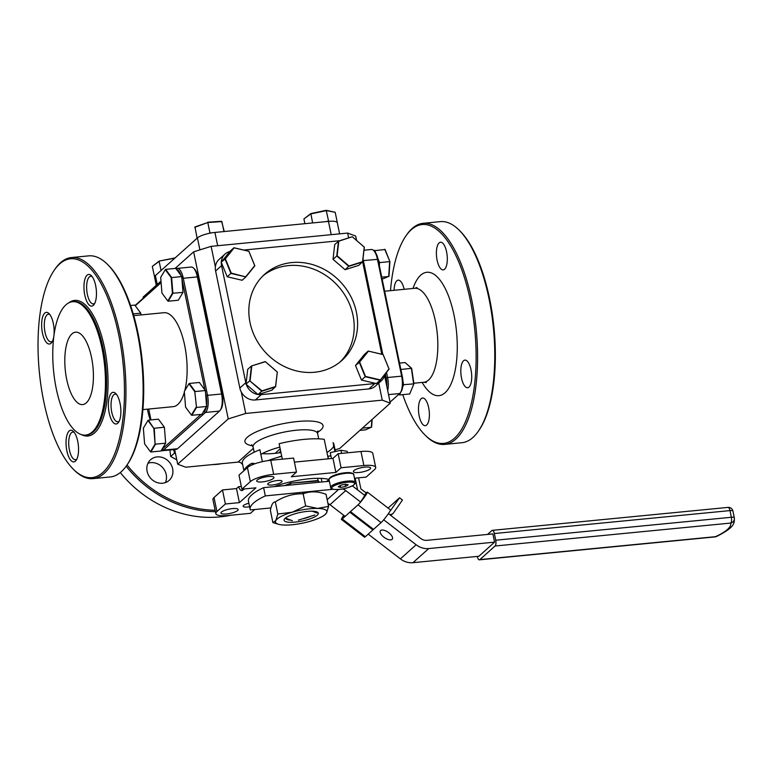 <?xml version="1.0" encoding="UTF-8"?>
<svg xmlns="http://www.w3.org/2000/svg" width="773" height="773" viewBox="0 0 773 773"><rect width="100%" height="100%" fill="white"/><g stroke="black" fill="none" stroke-linecap="round" stroke-linejoin="round"><path stroke-width="1.16" d="M280.976 452.601A32.949 8.242 -11.7 0 1 262.26 453.625M174.659 449.538L177.693 464.206L185.733 467.201L237.987 462.109L253.38 448.33M160.987 281.092L143.092 297.122L143.305 298.136M177.693 464.206L228.238 418.918L193.637 251.834L211.126 246.355L215.377 266.878M175.084 268.453L193.637 251.834M241.302 392.037L245.727 413.449L228.238 418.918M384.606 375.688L390.288 403.148L382.249 400.153L245.727 413.449M382.249 400.153L378.722 383.128M348.642 237.881L347.647 233.069L355.686 236.055L356.604 240.471M211.126 246.355L347.647 233.069M333.752 445.934A46.738 11.682 168.3 0 1 331.105 449.461A46.738 11.682 168.3 0 1 326.94 452.466L327.047 452.408M335.086 449.886L339.743 448.427L390.288 403.148M279.845 447.132A32.949 8.242 168.3 0 0 260.849 454.427M242.712 464.834A4.628 4.116 48.1 0 0 237.987 462.109M335.25 450.688L333.897 444.175A46.738 11.682 168.3 0 0 333.066 442.61L334.767 450.814M328.399 458.814L328.003 456.505A38.466 9.614 168.3 0 0 327.984 456.418A38.466 9.614 168.3 0 0 327.559 455.461M281.749 456.321A38.466 9.614 168.3 0 0 268.067 460.602M329.047 479.482A38.466 9.614 168.3 0 0 274.396 486.604M281.604 482.11A7.315 1.826 168.3 0 0 282.039 481.289A7.315 1.826 168.3 0 0 275.961 480.719A7.315 1.826 168.3 0 0 268.154 483.425A7.315 1.826 168.3 0 0 267.719 484.256A7.315 1.826 168.3 0 0 273.797 484.816A7.315 1.826 168.3 0 0 281.604 482.11M273.41 478.429A8.793 2.203 168.3 0 0 273.932 477.434A8.793 2.203 168.3 0 0 266.627 476.748A8.793 2.203 168.3 0 0 257.245 480.004A8.793 2.203 168.3 0 0 256.713 480.999A8.793 2.203 168.3 0 0 264.028 481.685A8.793 2.203 168.3 0 0 273.41 478.429M370.083 469.018A8.793 2.203 168.3 0 0 370.615 468.023A8.793 2.203 168.3 0 0 363.3 467.336A8.793 2.203 168.3 0 0 353.918 470.593A8.793 2.203 168.3 0 0 353.396 471.588A8.793 2.203 168.3 0 0 360.701 472.274A8.793 2.203 168.3 0 0 370.083 469.018M237.62 510.499A8.793 2.203 168.3 0 0 238.142 509.504A8.793 2.203 168.3 0 0 230.837 508.818A8.793 2.203 168.3 0 0 221.445 512.074A8.793 2.203 168.3 0 0 220.923 513.069A8.793 2.203 168.3 0 0 228.228 513.755A8.793 2.203 168.3 0 0 237.62 510.499M248.877 503.233A7.315 1.826 168.3 0 0 243.592 505.426A7.315 1.826 168.3 0 0 243.157 506.257A7.315 1.826 168.3 0 0 249.611 506.769M244.191 488.971L242.877 490.15A9.257 3.546 84.4 0 1 241.959 490.584A9.257 3.546 84.4 0 1 238.596 486.7L236.499 488.584L222.469 489.947L225.378 503.986L216.933 511.552A18.513 4.628 168.3 0 0 215.831 513.649A18.513 4.628 168.3 0 0 227.658 515.543L250.462 513.32L254.713 509.513M222.469 489.947L214.024 497.512L216.933 511.552M215.831 513.649L212.923 499.609A18.513 4.628 -11.7 0 1 214.024 497.512M330.941 455.915L327.936 456.215M328.264 458.833L324.216 439.315A46.738 11.682 168.3 0 0 279.13 443.702L282.329 459.152M244.423 470.284L244.664 469.346A46.738 11.682 -11.7 0 1 250.964 463.703L252.423 463.211L254.868 463.781M326.283 481.55A38.466 9.614 168.3 0 0 329.056 479.589M363.88 465.539L360.972 451.5L338.159 453.722L341.067 467.762L363.88 465.539A18.513 4.628 168.3 0 1 375.707 467.433A18.513 4.628 168.3 0 1 374.596 469.53L366.151 477.096L354.478 478.236M360.972 451.5A18.513 4.628 -11.7 0 1 372.799 453.393L375.707 467.433M338.159 453.722L332.97 458.37L335.878 472.419L341.067 467.762M332.97 458.37L294.407 462.128M296.474 472.1L273.661 474.322A18.513 4.628 168.3 0 0 250.336 481.627L247.428 467.588A18.513 4.628 -11.7 0 1 270.753 460.283L293.566 458.06L296.474 472.1L291.276 476.757L335.878 472.419M247.428 467.588L238.983 475.153L241.891 489.193L250.336 481.627M236.499 488.584L239.408 502.624L255.921 487.831L241.891 489.193M238.596 486.7L241.321 486.439M262.347 461.645L259.883 449.731A46.738 11.682 168.3 0 0 242.355 463.124L243.93 470.728M225.378 503.986L239.408 502.624M328.254 504.924A18.513 4.628 168.3 0 0 329.752 504.527M120.037 403.303A15.924 6.097 84.4 0 1 118.54 422.338A15.924 6.097 84.4 0 1 109.196 413.014A15.924 6.097 84.4 0 1 109.505 396.52A15.924 6.097 84.4 0 1 115.728 393.496A15.924 6.097 84.4 0 1 120.037 403.303M116.607 394.53A13.885 5.314 -95.6 0 0 115.148 394.162A13.885 5.314 -95.6 0 0 111.766 412.212A13.885 5.314 -95.6 0 0 117.834 421.797A13.885 5.314 -95.6 0 0 119.206 421.159M53.308 323.356A15.924 6.097 84.4 0 1 51.801 342.381A15.924 6.097 84.4 0 1 42.467 333.066A15.924 6.097 84.4 0 1 42.766 316.563A15.924 6.097 84.4 0 1 48.989 313.538A15.924 6.097 84.4 0 1 53.308 323.356M49.878 314.572A13.885 5.314 -95.6 0 0 48.409 314.205A13.885 5.314 -95.6 0 0 45.027 332.264A13.885 5.314 -95.6 0 0 51.105 341.84A13.885 5.314 -95.6 0 0 52.467 341.202M184.776 390.703A47.201 18.069 -95.6 0 0 184.65 345.289A47.201 18.069 -95.6 0 0 164.002 312.698L133.739 315.645M107.196 264.086L108.133 265.013A109.959 42.08 84.4 0 1 137.923 332.776A109.959 42.08 84.4 0 1 127.535 464.235L126.782 465.327A111.07 42.505 -95.6 0 0 137.275 332.535A111.07 42.505 -95.6 0 0 107.196 264.086A111.07 42.505 -95.6 0 0 88.702 255.863L71.512 257.535A111.07 42.505 84.4 0 1 120.086 334.207A111.07 42.505 84.4 0 1 93.04 478.632A111.07 42.505 84.4 0 1 74.546 470.409L73.599 469.482A109.959 42.08 -95.6 0 0 116.607 448.611A109.959 42.08 -95.6 0 0 118.684 334.641A109.959 42.08 -95.6 0 0 54.207 270.26A109.959 42.08 -95.6 0 0 43.819 401.728A109.959 42.08 -95.6 0 0 73.599 469.482M54.207 270.26L54.951 269.178A111.07 42.505 84.4 0 1 71.512 257.535M74.285 432.445A13.885 5.314 -95.6 0 0 72.817 432.078A13.885 5.314 -95.6 0 0 69.444 450.137A13.885 5.314 -95.6 0 0 75.512 459.722A13.885 5.314 -95.6 0 0 76.875 459.075M77.715 441.228A15.924 6.097 84.4 0 1 76.208 460.264A15.924 6.097 84.4 0 1 66.874 450.939A15.924 6.097 84.4 0 1 67.174 434.436A15.924 6.097 84.4 0 1 73.406 431.421A15.924 6.097 84.4 0 1 77.715 441.228M92.2 276.657A13.885 5.314 -95.6 0 0 90.741 276.29A13.885 5.314 -95.6 0 0 87.359 294.339A13.885 5.314 -95.6 0 0 93.427 303.924A13.885 5.314 -95.6 0 0 94.789 303.277M95.63 285.43A15.924 6.097 84.4 0 1 94.122 304.465A15.924 6.097 84.4 0 1 84.788 295.141A15.924 6.097 84.4 0 1 85.088 278.647A15.924 6.097 84.4 0 1 91.32 275.623A15.924 6.097 84.4 0 1 95.63 285.43M85.6 435.093L86.721 434.977A67.009 25.644 -95.6 0 0 103.041 347.84A67.009 25.644 -95.6 0 0 73.735 301.586L72.614 301.702A67.009 25.644 -95.6 0 0 56.294 388.838A67.009 25.644 -95.6 0 0 85.6 435.093A67.009 25.644 -95.6 0 0 101.92 347.956A67.009 25.644 -95.6 0 0 72.614 301.702M68.691 302.91A68.121 26.069 84.4 0 1 104.442 347.406A68.121 26.069 84.4 0 1 81.513 434.658M66.72 379.485A36.379 13.924 -95.6 0 0 82.634 404.598A36.379 13.924 -95.6 0 0 91.494 357.3A36.379 13.924 -95.6 0 0 75.58 332.187A36.379 13.924 -95.6 0 0 66.72 379.485M93.04 478.632L110.23 476.96A111.07 42.505 -95.6 0 0 126.782 465.327M162.04 450.765L176.109 449.403A13.885 5.314 -95.6 0 0 177.49 448.746L219.522 411.081A13.885 5.314 -95.6 0 0 220.208 410.279A13.885 5.314 -95.6 0 0 221.522 393.679L197.279 276.618A13.885 5.314 -95.6 0 0 193.521 268.057A13.885 5.314 -95.6 0 0 191.211 267.033L177.143 268.405A13.885 5.314 84.4 0 1 183.22 277.98L207.464 395.051A13.885 5.314 84.4 0 1 205.463 412.453L163.422 450.108A13.885 5.314 84.4 0 1 162.04 450.765A13.885 5.314 84.4 0 1 161.171 450.669M193.521 268.057L194.467 268.985A12.774 4.889 84.4 0 1 197.927 276.86L222.17 393.921A12.774 4.889 84.4 0 1 220.962 409.197L220.208 410.279M176.07 268.811A13.885 5.314 84.4 0 1 177.143 268.405M135.091 305.499L161.074 282.222M206.536 405.41A12.774 4.889 -95.6 0 0 206.062 395.486L205.55 392.993M204.922 389.959L181.916 278.908M181.075 275.584A12.774 4.889 -95.6 0 0 176.669 269.613M161.103 282.618L135.285 305.76M148.725 409.043L150.967 419.903M161.972 449.335A12.774 4.889 -95.6 0 0 162.185 449.161L200.97 414.415M202.922 412.666L204.227 411.497A12.774 4.889 -95.6 0 0 206.265 407.071M142.889 409.613L173.152 406.666A47.201 18.069 -95.6 0 0 184.37 392.201M446.581 251.814A13.885 5.314 84.4 0 1 443.2 269.874A13.885 5.314 84.4 0 1 437.122 260.288A13.885 5.314 84.4 0 1 440.504 242.239A13.885 5.314 84.4 0 1 446.581 251.814M370.528 299.914A47.201 18.069 84.4 0 1 371.939 301.963M402.762 394.655A109.959 42.08 -95.6 0 0 425.247 435.247A109.959 42.08 -95.6 0 0 468.245 414.376A109.959 42.08 -95.6 0 0 470.332 300.407A109.959 42.08 -95.6 0 0 405.844 236.026A109.959 42.08 -95.6 0 0 390.491 290.648M405.844 236.026L406.598 234.944A111.07 42.505 84.4 0 1 423.15 223.3A111.07 42.505 84.4 0 1 471.723 299.972A111.07 42.505 84.4 0 1 444.678 444.398A111.07 42.505 84.4 0 1 426.184 436.175L425.247 435.247M444.678 444.398L461.868 442.726A111.07 42.505 -95.6 0 0 478.429 431.092A111.07 42.505 -95.6 0 0 488.923 298.301A111.07 42.505 -95.6 0 0 458.833 229.852A111.07 42.505 -95.6 0 0 440.339 221.629L423.15 223.3M458.833 229.852L459.78 230.779A109.959 42.08 84.4 0 1 489.56 298.542A109.959 42.08 84.4 0 1 479.173 430.001L478.429 431.092M470.989 369.697A13.885 5.314 84.4 0 1 467.607 387.746A13.885 5.314 84.4 0 1 461.539 378.161A13.885 5.314 84.4 0 1 464.911 360.112A13.885 5.314 84.4 0 1 470.989 369.697M428.657 407.613A13.885 5.314 84.4 0 1 425.276 425.672A13.885 5.314 84.4 0 1 419.208 416.087A13.885 5.314 84.4 0 1 422.589 398.027A13.885 5.314 84.4 0 1 428.657 407.613M394.075 290.3A13.885 5.314 84.4 0 1 398.182 280.155A13.885 5.314 84.4 0 1 404.163 289.324M362.779 260.627L378.045 259.322L402.289 376.383L401.651 376.151L377.408 259.081A13.885 5.314 -95.6 0 0 373.649 250.52A13.885 5.314 -95.6 0 0 371.33 249.495L363.986 250.21M373.649 250.52L374.586 251.447A12.774 4.889 84.4 0 1 378.045 259.322M362.981 258.887A13.885 5.314 84.4 0 1 363.349 260.453L382.819 354.469M386.519 372.335L387.592 377.514L386.191 377.958L385.331 373.803M386.809 386.336A12.774 4.889 -95.6 0 0 386.191 377.958M390.075 402.124L399.651 393.544A13.885 5.314 -95.6 0 0 400.337 392.742A13.885 5.314 -95.6 0 0 401.651 376.151L387.592 377.514A13.885 5.314 84.4 0 1 387.688 390.616M402.289 376.383A12.774 4.889 84.4 0 1 401.09 391.66L400.337 392.742M250.027 322.583A57.849 51.453 48.1 0 0 287.885 368.103A57.849 51.453 48.1 0 0 341.821 360.489A57.849 51.453 48.1 0 0 356.411 312.224A57.849 51.453 48.1 0 0 318.544 266.704A57.849 51.453 48.1 0 0 264.617 274.318A57.849 51.453 48.1 0 0 250.027 322.583M340.081 361.977A57.849 51.453 48.1 0 0 353.01 315.278A57.849 51.453 48.1 0 0 316.302 270.241A57.849 51.453 48.1 0 0 262.955 275.884M376.799 383.215A13.885 12.349 48.1 0 0 381.369 380.751L375.407 386.094A13.885 12.349 -131.9 0 1 368.876 388.916L255.332 399.97A13.885 12.349 -131.9 0 1 239.843 388.046L215.599 270.985A13.885 12.349 -131.9 0 1 219.097 259.399L225.059 254.056A13.885 12.349 48.1 0 0 221.291 262.105M229.832 251.544A13.885 12.349 48.1 0 0 225.059 254.056M221.281 262.327A13.885 12.349 48.1 0 0 221.561 265.641L215.599 270.985M243.795 250.046L339.801 240.703M239.843 388.046L245.804 382.712A13.885 12.349 48.1 0 0 246.046 383.698M246.258 384.384A13.885 12.349 48.1 0 0 257.989 394.52M258.182 394.549A13.885 12.349 48.1 0 0 261.293 394.626L255.332 399.97M368.876 388.916L374.837 383.572A13.885 12.349 48.1 0 0 375.833 383.437M381.369 380.751A13.885 12.349 48.1 0 0 384.954 374.267M374.837 383.572L261.293 394.626M362.643 261.805L381.785 354.227M245.804 382.712L221.561 265.641M182.998 292.387L181.723 276.463L175.761 268.386L165.654 269.371L171.616 277.449L172.891 293.373L168.195 301.219L178.302 300.233L182.998 292.387L172.418 293.267L171.171 277.613L165.306 269.671L160.687 277.391L161.944 293.054L167.809 300.987L172.418 293.267M171.171 277.613L181.732 276.579M205.347 390.549L199.386 382.471L189.279 383.456L195.24 391.524L205.347 390.549L206.623 406.472L196.516 407.448L191.82 415.304L201.927 414.318L206.613 406.298M194.796 391.698L196.516 407.448L194.796 391.698L188.931 383.756L184.312 391.476L185.568 407.139L191.433 415.072L196.042 407.352M140.899 314.949L140.763 313.162L134.792 305.093L130.579 305.499M140.763 313.162L133.236 313.896M165.654 443.171L155.547 444.156L150.851 452.002L160.968 451.017L165.654 443.171L164.388 427.247L154.281 428.232L155.083 444.06L153.827 428.397L147.962 420.464L143.353 428.184L144.599 443.837L150.464 451.78L155.083 444.06M164.388 427.247L158.417 419.169L148.31 420.154L153.827 428.397M164.398 427.363L165.644 443.006M174.843 452.833L170.669 456.476L176.785 459.829M175.529 453.732L174.418 453.123L174.215 451.461M169.915 450.002L170.669 456.476M298.407 520.132L314.833 514.992M285.353 518.103L292.387 520.722M317.056 512.992L312.224 511.195M281.701 456.099L275.111 458.186M318.949 482.265L318.099 480.497L319.394 482.217M317.974 480.961L290.677 483.164L318.099 480.497L317.645 478.313M290.803 483.598L286.31 485.444M321.22 478.381L321.964 481.966M290.406 481.869L290.677 483.164L284.744 485.589M355.493 365.503L361.474 380.084L376.412 383.572L380.152 380.219L365.214 376.731L359.242 362.151L368.199 351.058L383.128 354.546L389.109 369.127L380.152 380.219L388.993 368.943L383.118 354.604L368.199 351.058L364.45 354.411L355.493 365.503L359.629 362.083L365.503 376.422L380.19 379.852M361.474 380.084L365.503 376.422M368.431 351.184L359.629 362.083M392.085 539.361A7.257 3.247 -145.1 0 0 392.307 539.11A7.257 3.247 -145.1 0 0 388.519 532.52A7.257 3.247 -145.1 0 0 380.635 530.549A7.257 3.247 -145.1 0 0 380.403 530.809A7.257 3.247 -145.1 0 0 384.191 537.399A7.257 3.247 -145.1 0 0 392.085 539.361M333.105 489.299L265.313 495.899A55.53 13.885 168.3 0 0 250.152 509.397L248.442 501.146A55.53 13.885 -11.7 0 1 263.612 487.647L329.385 481.25M250.152 509.397A55.53 13.885 168.3 0 0 250.317 509.938L270.936 507.938M265.313 495.899L263.612 487.647M304.746 493.261L304.61 493.213A18.967 4.744 168.3 0 0 303.354 493.338L301.828 493.812M342.487 488.951A8.889 7.904 -131.9 0 1 345.744 490.584L329.984 504.701A8.889 7.904 48.1 0 0 327.965 503.503M388.423 513.62L420.657 538.423A8.889 7.904 -131.9 0 0 426.938 540.327L492.884 533.911L494.594 542.153L478.845 556.27L412.966 562.686A17.769 15.808 -131.9 0 1 400.385 558.879L368.228 534.133M400.385 558.879L416.145 544.762A17.769 15.808 48.1 0 0 428.725 548.569L412.966 562.686M345.144 516.374L329.984 504.701M416.145 544.762L383.698 519.794M360.276 501.774L345.744 490.584M352.382 485.888L364.962 495.57L365.107 495.058L360.295 502.411M495.058 546.009L479.869 559.613L715.498 536.675A54.699 13.672 168.3 0 0 730.688 523.07L495.058 546.009A4.628 1.768 -95.6 0 0 495.725 540.211L731.355 517.272A4.628 1.768 84.4 0 1 730.688 523.07A4.628 4.483 165.2 0 0 734.302 517.726A4.628 1.159 168.3 0 0 731.355 517.272L729.973 510.595L494.343 533.534A4.628 1.768 -95.6 0 0 492.324 530.346A4.628 1.768 -95.6 0 0 491.86 530.558L487.55 534.423M477.337 556.415L477.385 556.637A4.628 1.768 -95.6 0 0 479.405 559.836A4.628 1.768 -95.6 0 0 479.869 559.613M494.343 533.534L495.725 540.211M494.594 542.153L428.725 548.569M365.339 536.713A8.329 0.783 127.6 0 1 364.518 537.206L341.444 519.446A8.329 0.783 -52.4 0 0 342.265 518.963L350.459 511.62L373.533 529.379L365.339 536.713L342.265 518.963M343.753 515.291A8.329 0.783 -52.4 0 0 341.444 519.446M344.768 516.712L343.695 516.519L344.391 517.05M344.091 515.562L343.695 516.519M388.075 508.064L399.544 497.793L390.336 510.847M389.437 514.403A4.773 4.252 48.1 0 0 392.964 513.494A4.773 4.252 48.1 0 0 393.544 512.837L402.462 500.044L399.544 497.793M390.104 510.934A1.073 0.957 48.1 0 0 390.626 510.586M367.359 492.121L390.442 509.88A8.329 0.783 127.6 0 1 387.138 515.427A8.329 0.783 127.6 0 1 381.099 522.596L372.905 529.94L349.831 512.18L358.025 504.837A8.329 0.783 -52.4 0 0 364.064 497.667A8.329 0.783 -52.4 0 0 367.359 492.121A8.329 0.783 -52.4 0 0 366.547 492.614L366.151 492.971L361.213 489.164A1.073 0.957 48.1 0 1 360.778 488.478L358.575 477.84M356.817 489.299L357.368 488.807L355.165 478.168M357.368 488.807A4.773 4.252 48.1 0 0 357.812 490.072M364.556 495.251L366.151 492.971M147.981 463.249A13.885 12.349 -131.9 0 1 166.214 474.574A13.885 12.349 -131.9 0 1 165.335 482.632M147.102 471.298A13.885 12.349 -131.9 0 1 150.609 459.722A13.885 12.349 -131.9 0 1 163.547 457.887A13.885 12.349 -131.9 0 1 172.64 468.815A13.885 12.349 -131.9 0 1 169.132 480.4A13.885 12.349 -131.9 0 1 156.194 482.226A13.885 12.349 -131.9 0 1 147.102 471.298M127.043 464.94A109.959 97.794 48.1 0 0 215.126 510.267M215.416 511.668A111.07 98.789 -131.9 0 1 126.154 466.225M120.288 472.554A111.07 98.789 48.1 0 0 230.615 515.253M173.471 449.654A13.885 12.349 48.1 0 0 175.5 453.596M331.211 234.663L328.467 221.387A13.885 3.469 -11.7 0 1 337.328 222.808L339.618 233.842M328.467 221.387L214.923 232.441L217.677 245.717M199.907 249.872L197.434 237.92A13.885 3.469 -11.7 0 1 214.923 232.441M156.262 285.324L154.571 277.159A13.885 3.469 -11.7 0 1 155.392 275.584L157.228 284.445M197.434 237.92L155.392 275.584M154.561 276.84L152.3 266.395L159.151 261.4L161.045 270.521M174.814 258.192L159.219 261.052L175.142 257.892M159.219 261.052L152.3 266.395M295.199 513.726A17.489 4.377 168.3 0 0 284.947 518.461A17.489 4.377 168.3 0 0 289.257 522.258A17.489 4.377 168.3 0 0 307.19 519.765A17.489 4.377 168.3 0 0 316.785 511.871A17.489 4.377 168.3 0 0 295.199 513.726M311.277 516.103A15.305 3.826 -11.7 0 1 306.137 517.929A15.305 3.826 -11.7 0 1 302.359 518.896M290.822 520.132A15.305 3.826 -11.7 0 1 285.904 518.393A15.305 3.826 -11.7 0 1 285.894 518.297M324.766 514.857A26.234 6.561 168.3 0 1 310.186 521.273A26.234 6.561 -11.7 0 1 284.812 525.07A26.234 6.561 -11.7 0 1 278.811 524.374A26.234 6.561 -11.7 0 1 275.826 520.548L277.826 514.035L292.204 512.219L305.664 505.948L317.577 508.412A26.234 6.561 -11.7 0 1 326.564 512.943L324.766 514.857A26.234 6.561 168.3 0 0 326.564 512.943L328.564 506.431L317.577 508.412A26.234 6.561 -11.7 0 0 292.204 512.219A26.234 6.561 -11.7 0 0 275.826 520.548L272.898 522.616L278.811 524.374M272.898 522.616L270.386 510.47C271.42 504.701 273.062 501.841 275.314 501.899C284.02 496.276 293.296 493.58 303.151 493.812L305.664 505.948M303.151 493.812C310.157 491.048 317.79 491.213 326.051 494.295L328.564 506.431M275.314 501.899L277.826 514.035M315.413 511.494A15.305 3.826 -11.7 0 1 315.877 512.19A15.305 3.826 -11.7 0 1 315.886 512.557M340.738 485.164L338.207 486.777L340.651 487.434L345.647 486.478L348.179 484.864L345.724 484.217L340.738 485.164M345.193 484.313L345.647 486.478M340.255 485.473L340.651 487.434M331.375 476.709A11.663 2.918 -11.7 0 1 343.309 472.979A11.663 2.918 -11.7 0 1 352.498 473.636M341.579 453.384L340.932 450.273L330.255 452.63L331.482 458.515M347.512 452.814L347.203 451.326L340.932 450.273M352.266 236.731L364.344 247.157L362.624 261.979L348.826 266.376L336.757 255.95L338.477 241.128L352.266 236.731L338.816 241.176L337.125 255.747L333.008 259.303L345.087 269.729L348.99 266.009L362.556 261.689L364.247 247.109L352.382 236.857M333.008 259.303L334.728 244.481L338.816 241.176M345.087 269.729L358.875 265.332L362.556 261.689M337.125 255.747L348.99 266.009M225.358 258.771L221.223 262.192L230.19 251.099L233.929 247.746L248.867 251.235L254.839 265.815L245.882 276.908L230.943 273.42L224.972 258.839L234.161 247.862L225.358 258.771L231.233 273.111L245.882 276.908L242.142 280.261L227.204 276.773L231.233 273.111M221.223 262.192L227.204 276.773M245.92 276.541L254.723 265.632L248.848 251.293L234.161 247.862M277.227 371.968L265.361 361.716L251.457 365.977L247.718 369.33L245.998 384.152L249.737 380.799L251.457 365.977L265.255 361.59L277.323 372.016L275.603 386.838L261.805 391.235L249.737 380.799L261.979 390.858L275.536 386.539L277.323 372.016M245.998 384.152L258.066 394.588L261.979 390.858M258.066 394.588L271.864 390.191L275.536 386.539M251.795 366.035L250.104 380.606M362.363 428.165L371.369 427.295L371.852 419.662M359.851 430.416L365.523 429.865L371.658 427.054L372.132 419.41M398.945 394.182L399.332 394.53L399.747 393.457M402.859 385.447L402.955 383.543M401.892 376.238L400.907 369.475L400.124 368.769M403.139 384.732L413.632 383.891L411.342 368.18L405.12 362.547L411.642 368.315L413.903 383.766L409.719 393.979L413.903 383.766M400.694 368.682L402.269 376.258M402.849 380.239L403.525 384.877L402.646 387.147M411.642 368.315L400.907 369.475M400.646 392.298L399.612 394.964L409.719 393.979M399.612 394.964L398.839 394.269M403.023 385.031L403.139 385.872M399.544 363.097L405.12 362.547M378.925 266.395L379.156 262.685L377.765 259.216M374.731 251.592L374.016 250.887M374.383 250.723L385.08 249.495L389.911 261.612L384.732 249.283M373.765 250.645L374.625 250.268L375.591 252.703M378.393 259.718L378.335 260.627M377.813 258.269L379.533 262.588L389.64 261.612L388.713 276.502L381.746 277.178M379.533 262.588L379.35 265.583M382.152 279.15L388.993 276.261L389.911 261.612M378.731 261.622L378.789 260.714M197.105 238.219L194.96 226.933L207.792 222.527L194.806 227.33M196.96 237.746L198.332 237.243M208.42 233.514L209.947 232.953L207.792 222.527L221.89 221.58L223.957 231.562M209.947 232.953L212.121 232.799M224.276 231.533L221.59 221.281L207.724 222.209M337.347 222.711L335.192 212.285L326.399 210.614L310.765 213.928L303.915 218.923L310.833 213.58L326.206 210.314L335.192 212.285M328.409 221.397L329.849 221.281M304.9 223.687L303.915 218.923M312.63 222.933L310.833 213.58M325.53 221.677L328.554 221.03L326.206 210.314M317.403 431.518L317.945 430.957L317.616 433.576A32.949 8.242 168.3 0 0 290.233 431.005A32.949 8.242 168.3 0 0 255.051 443.209A32.949 8.242 168.3 0 0 253.09 446.939L251.756 444.668M252.703 445.837A39.896 9.972 -11.7 0 1 247.312 437.247A39.896 9.972 -11.7 0 1 297.576 421.507A39.896 9.972 -11.7 0 1 320.669 430.107A39.896 9.972 -11.7 0 1 317.539 432.416M278.792 452.91L280.686 451.219M254.017 463.404L250.964 463.703M244.664 469.346L245.563 469.259M270.753 460.283L273.661 474.322M206.062 395.486L222.17 393.921M197.927 276.86L181.877 278.406M162.185 449.161L163.422 450.108L177.49 448.746M219.522 411.081L205.463 412.453L204.227 411.497M426.242 382.596L423.846 382.258A47.201 18.069 -95.6 0 0 435.344 320.882A47.201 18.069 -95.6 0 0 414.705 288.29L384.654 291.218M413.004 288.464A62.014 23.731 84.4 0 1 454.002 315.036A62.014 23.731 84.4 0 1 450.688 384.693A62.014 23.731 84.4 0 1 422.145 382.422M399.651 393.544L388.519 394.626M327.172 499.687L338.574 489.473M716.523 536.491A4.628 3.034 -114.7 0 1 715.498 536.675A4.628 1.768 84.4 0 1 715.035 536.897A4.628 4.628 0 0 0 716.523 536.491C735.142 527.167 734.379 523.147 734.35 517.929A59.328 14.832 -11.7 0 0 734.302 517.726L732.92 511.059A59.328 14.832 168.3 0 1 732.968 511.253L734.35 517.929M732.968 511.253L732.872 510.827A4.628 4.483 165.2 0 1 732.92 511.059A4.628 1.159 -11.7 0 0 729.973 510.595A4.628 1.768 84.4 0 0 727.944 507.407L492.324 530.346M358.025 504.837L381.099 522.596M366.547 492.614L367.098 493.039M150.31 419.961A62.014 55.154 -131.9 0 1 147.807 411.11A62.014 55.154 -131.9 0 1 147.43 409.168M221.619 463.703A62.014 55.154 -131.9 0 1 212.304 464.612M355.338 482.391C355.909 482.71 355.242 483.685 353.358 485.328C343.289 490.005 340.284 489.174 335.221 489.56C331.917 489.096 330.4 488.41 330.68 487.492A12.59 3.15 -11.7 0 1 332.38 485.367A12.59 3.15 -11.7 0 1 345.956 481.26A12.59 3.15 -11.7 0 1 355.338 482.391L353.725 474.632A12.59 3.15 168.3 0 0 344.343 473.501A12.59 3.15 168.3 0 0 330.776 477.617A12.59 3.15 168.3 0 0 329.076 479.743C328.506 479.424 329.172 478.448 331.057 476.796C336.284 474.042 342.323 472.641 349.183 472.574C352.807 473.173 354.324 473.859 353.725 474.632M333.347 486.217A11.663 2.918 168.3 0 0 337.376 489.512A11.663 2.918 168.3 0 0 353.039 485.425A11.663 2.918 168.3 0 0 349 482.139A11.663 2.918 168.3 0 0 333.347 486.217M254.182 452.215L253.09 446.939M318.708 438.851L317.616 433.576M280.193 448.842L275.178 453.336M372.219 303.306L371.253 303.403M423.846 382.258L413.826 383.234M414.705 288.29L416.985 287.508M479.405 559.836L715.035 536.897M732.872 510.827A4.628 4.628 0 0 0 727.944 507.407M392.964 513.494L390.79 515.446M365.619 495.454L365.107 495.058M330.68 487.492L329.076 479.743"/></g></svg>
